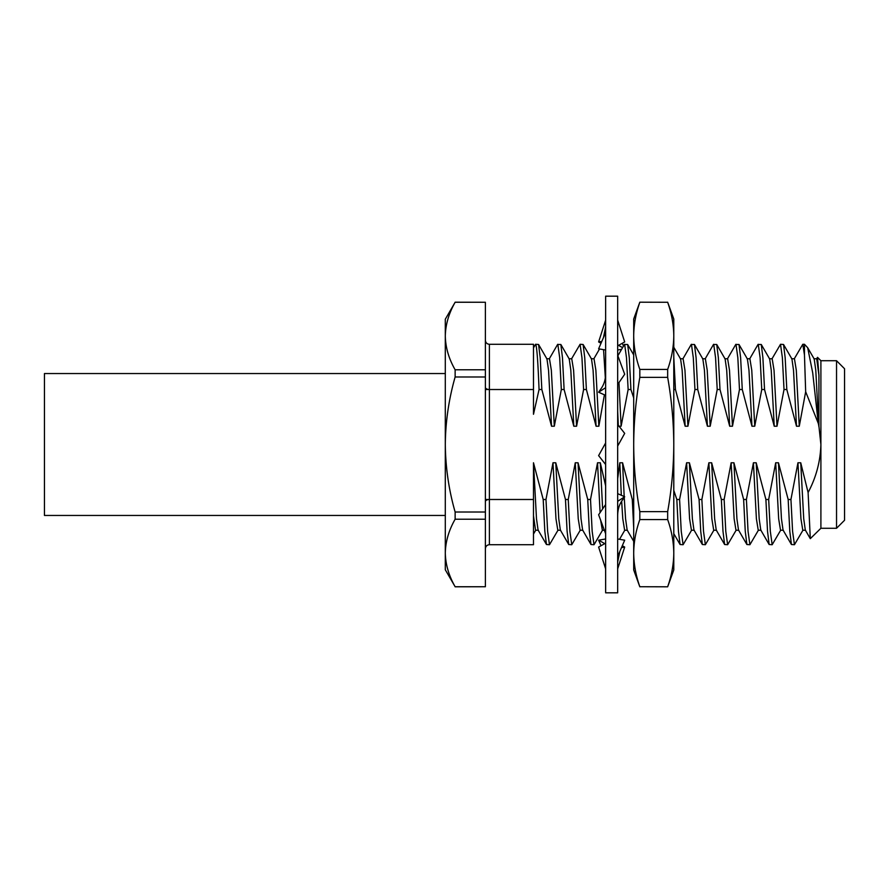 <?xml version="1.0" encoding="UTF-8"?>
<svg xmlns="http://www.w3.org/2000/svg" width="889" height="889" viewBox="0 0 889 889"><rect width="100%" height="100%" fill="white"/><g stroke="black" fill="none" stroke-linecap="round" stroke-linejoin="round"><path stroke-width="1.33" d="M445.3 515.453L44.45 515.453L44.45 373.547L445.3 373.547M605.642 592.819L605.642 296.181L617.666 296.181L617.666 592.819L605.642 592.819M605.642 333.753L605.642 332.508L603.464 337.587L605.642 326.919M617.666 355.244L624.689 374.247L617.666 384.493M605.642 373.036C605.642 379.014 604.209 384.081 601.353 388.249L598.619 392.227L605.642 387.671M598.619 392.227L605.642 395.372M617.666 320.129L624.689 341.943L617.666 345.854M605.642 350.01L598.619 348.81L603.464 337.587M601.008 343.276L598.619 341.943L605.642 320.129M598.619 341.943L601.82 341.398M618.533 345.377L622.578 347.643M622.3 343.276L623.5 346.054M621.6 349.344L617.666 350.01M604.776 543.624L598.619 540.19L601.008 545.724M598.619 540.19L605.642 538.99M622.3 545.724L624.689 547.057L621.5 547.602M617.666 568.871L624.689 547.057M605.642 543.146L598.619 547.057L605.642 568.871M617.666 556.492L624.689 540.19L617.666 538.99M605.642 504.508L598.619 514.753L605.642 533.756M617.666 515.964C617.677 509.986 619.1 504.919 621.956 500.751L624.689 496.773L617.666 493.628M617.666 501.329L624.689 496.773M605.642 442.944L598.619 455.613L605.642 464.547M617.666 446.056L624.689 433.388L617.666 424.453M667.661 302.193L673.784 319.029L673.784 444.5C673.662 422.075 671.617 399.694 667.661 377.358L667.661 369.413L639.824 369.413C635.868 358.223 633.824 347.032 633.701 335.842L633.701 319.029L639.824 302.193L667.661 302.271L639.824 302.193M667.661 369.413C671.628 358.223 673.662 347.032 673.784 335.842C673.662 324.652 671.628 313.461 667.661 302.271M667.661 586.807L639.824 586.729L667.661 586.807L673.784 569.971L673.784 553.158C673.662 541.968 671.628 530.777 667.661 519.587L639.824 519.587L639.824 511.642L667.661 511.642L667.661 519.587M633.701 528.677L633.701 544.713M667.661 511.642C671.639 489.261 673.684 466.881 673.784 444.5L673.784 553.158C673.662 564.348 671.628 575.539 667.661 586.729M639.824 369.413L639.824 377.358L667.661 377.358M639.824 586.729C635.868 575.539 633.824 564.348 633.701 553.158C633.824 541.968 635.868 530.777 639.824 519.587M639.824 511.642C635.846 489.261 633.801 466.881 633.701 444.5L633.701 335.842C633.824 324.652 635.868 313.461 639.824 302.271M639.824 586.807L633.701 569.971L633.701 444.5C633.824 422.075 635.868 399.694 639.824 377.358M836.538 360.723L844.55 368.735L844.55 520.265L836.538 528.277L836.538 360.723L820.903 360.723L817.524 357.345L818.925 375.336L818.925 426.22L820.903 444.5L820.903 360.723M836.538 528.277L820.903 528.277L820.903 444.5C820.391 461.469 816.124 477.471 808.101 492.539L800.733 462.78L797.955 462.78L790.943 499.485L788.165 499.485L778.464 462.78L775.686 462.78L768.674 499.485L765.896 499.485L756.195 462.78L753.416 462.78L746.404 499.485L743.626 499.485L733.925 462.78L731.147 462.78L724.135 499.485L721.357 499.485L711.656 462.78L708.877 462.78L701.866 499.485L699.087 499.485L689.386 462.78L686.608 462.78L679.596 499.485L676.818 499.485L673.784 490.328M816.435 358.989L817.524 357.345M533.489 389.515L533.489 344.287L489.394 344.287L489.394 389.515L533.489 389.515L533.489 414.274L539.056 389.515C537.912 360.345 536.745 345.276 535.556 344.287L533.489 347.877M539.056 389.515L541.846 389.515L540.201 357.711L538.578 344.488L535.556 344.287M673.784 389.515L675.462 389.515L685.152 426.22L687.93 426.22L694.942 389.515L697.732 389.515L707.422 426.22L710.2 426.22L717.212 389.515L720.001 389.515L729.691 426.22L732.469 426.22L739.481 389.515L742.271 389.515L751.961 426.22L754.739 426.22L761.751 389.515L764.54 389.515L774.23 426.22L777.008 426.22L784.02 389.515L786.809 389.515L785.165 357.711L783.542 344.488L780.52 344.287L771.896 358.989M784.02 389.515L782.376 357.711L780.52 344.287M764.54 389.515L762.895 357.711L761.273 344.488L758.017 344.488L749.627 358.989M761.751 389.515L760.106 357.711L758.25 344.287M742.271 389.515L740.626 357.711L739.003 344.488L735.748 344.488L727.358 358.989M739.481 389.515L737.837 357.711L735.981 344.287M720.001 389.515L718.356 357.711L716.734 344.488L713.478 344.488L705.088 358.989M717.212 389.515L715.567 357.711L713.711 344.287M697.732 389.515L696.087 357.711L694.465 344.488L691.209 344.488L682.819 358.989M694.942 389.515L693.298 357.711L691.442 344.287M675.462 389.515L673.784 357.256M618.344 426.22L621.122 426.22L628.134 389.515L630.923 389.515L629.279 357.711L627.656 344.488L624.4 344.488L617.866 355.789M628.134 389.515L626.489 357.711L624.634 344.287M605.32 377.725L603.564 349.655M541.846 389.515L551.536 426.22L554.314 426.22L561.326 389.515L564.115 389.515L573.805 426.22L576.583 426.22L583.595 389.515L586.384 389.515L584.74 357.711L583.117 344.488L580.095 344.287L571.471 358.989M583.595 389.515L581.951 357.711L580.095 344.287M564.115 389.515L562.47 357.711L560.848 344.488L557.592 344.488L549.202 358.989M561.326 389.515L559.681 357.711L557.825 344.287M786.809 389.515L796.5 426.22L799.278 426.22L805.667 391.738L818.28 423.386L812.713 372.847L807.679 347.71L804.467 344.287L804.467 355.011L802.789 344.287L794.166 358.989M455.135 302.26L445.3 319.229L445.3 336.02C445.545 347.51 448.823 358.756 455.135 369.78L485.383 369.78L485.383 302.26L455.135 302.26C448.834 313.295 445.556 324.552 445.3 336.02L445.3 444.5C445.567 467.603 448.845 490.117 455.135 512.02L485.383 512.02L485.383 376.98L455.135 376.98C448.801 399.172 445.522 421.675 445.3 444.5L445.3 552.98C445.545 564.471 448.823 575.728 455.135 586.74L485.383 586.74L485.383 519.22L455.135 519.22C448.834 530.266 445.556 541.512 445.3 552.98L445.3 569.771L455.135 586.74M455.135 302.193L485.383 302.26M485.383 369.78L485.383 376.98M485.383 512.02L485.383 519.22M485.383 586.74L455.135 586.807M455.135 376.98L455.135 369.78M455.135 519.22L455.135 512.02M803.067 530.011L794.444 544.713L792.588 531.289L790.943 499.485M794.444 544.713L791.421 544.513L789.799 531.289L788.165 499.485M818.28 423.386L818.925 426.22M818.769 426.22L815.78 370.235L814.202 358.989L807.679 347.71M805.578 530.244L802.789 530.244L800.933 518.765L797.955 462.78M818.925 375.336L816.713 358.756L813.924 358.756M808.101 492.539L810.301 538.656L805.301 530.011L803.723 518.765L800.733 462.78M799.278 426.22L796.3 370.235L794.444 358.756L791.654 358.756M791.421 544.513L783.031 530.011L781.453 518.765L778.464 462.78M804.467 355.011L805.667 391.738M810.301 538.656L820.903 528.277M605.642 485.894L600.308 462.78L597.53 462.78L590.518 499.485L587.74 499.485L578.039 462.78L575.261 462.78L568.249 499.485L565.471 499.485L555.769 462.78L552.991 462.78L545.979 499.485L543.201 499.485L533.489 462.78L533.489 499.485L489.394 499.485A4.012 2.2 0 0 0 485.383 501.685M633.701 499.485L632.279 499.485L622.578 462.78L619.8 462.78L617.666 478.782M630.923 389.515L633.701 397.894M586.384 389.515L596.075 426.22L598.853 426.22L604.409 394.827M558.103 530.011L549.48 544.713L547.624 531.289L545.979 499.485M549.48 544.713L546.457 544.513L544.835 531.289L543.201 499.485M580.373 530.011L571.749 544.713L569.893 531.289L568.249 499.485M571.749 544.713L568.727 544.513L567.104 531.289L565.471 499.485M602.642 530.011L594.019 544.713L592.163 531.289L590.518 499.485M594.019 544.713L590.996 544.513L589.374 531.289L587.74 499.485M633.701 527.81L632.279 499.485M691.72 530.011L683.096 544.713L681.241 531.289L679.596 499.485M683.096 544.713L680.074 544.513L678.451 531.289L676.818 499.485M713.989 530.011L705.366 544.713L703.51 531.289L701.866 499.485M705.366 544.713L702.343 544.513L700.721 531.289L699.087 499.485M736.259 530.011L727.635 544.713L725.78 531.289L724.135 499.485M727.635 544.713L724.613 544.513L722.99 531.289L721.357 499.485M758.528 530.011L749.905 544.713L748.049 531.289L746.404 499.485M749.905 544.713L746.882 544.513L745.26 531.289L743.626 499.485M780.798 530.011L772.174 544.713L770.319 531.289L768.674 499.485M772.174 544.713L769.152 544.513L767.529 531.289L765.896 499.485M796.5 426.22L793.51 370.235L791.932 358.989L783.542 344.488M783.309 530.244L780.52 530.244L778.664 518.765L775.686 462.78M777.008 426.22L774.03 370.235L772.174 358.756L769.385 358.756M769.152 544.513L760.762 530.011L759.184 518.765L756.195 462.78M774.23 426.22L771.241 370.235L769.663 358.989L761.273 344.488M761.04 530.244L758.25 530.244L756.395 518.765L753.416 462.78M754.739 426.22L751.761 370.235L749.905 358.756L747.116 358.756M746.882 544.513L738.492 530.011L736.914 518.765L733.925 462.78M751.961 426.22L748.971 370.235L747.393 358.989L739.003 344.488M738.77 530.244L735.981 530.244L734.125 518.765L731.147 462.78M732.469 426.22L729.491 370.235L727.635 358.756L724.846 358.756M724.613 544.513L716.223 530.011L714.645 518.765L711.656 462.78M729.691 426.22L726.702 370.235L725.124 358.989L716.734 344.488M716.501 530.244L713.711 530.244L711.856 518.765L708.877 462.78M710.2 426.22L707.222 370.235L705.366 358.756L702.577 358.756M702.343 544.513L693.953 530.011L692.375 518.765L689.386 462.78M707.422 426.22L704.432 370.235L702.855 358.989L694.465 344.488M694.231 530.244L691.442 530.244L689.586 518.765L686.608 462.78M687.93 426.22L684.952 370.235L683.096 358.756L680.307 358.756M685.152 426.22L682.163 370.235L680.585 358.989L673.784 347.243M633.701 541.334L627.145 530.011L625.567 518.765L624.234 497.429M624.189 496.551L622.578 462.78M627.423 530.244L624.634 530.244L622.778 518.765L621.655 501.196M621.333 495.273L619.8 462.78M621.122 426.22L618.966 382.603M602.631 508.897L600.308 462.78M618.299 425.264L617.666 411.007M605.153 530.244L602.364 530.244L600.62 520.154M600.086 512.62L597.53 462.78M598.853 426.22L595.874 370.235L594.019 358.756L591.229 358.756M590.996 544.513L582.606 530.011L581.028 518.765L578.039 462.78M596.075 426.22L593.085 370.235L591.507 358.989L583.117 344.488M582.884 530.244L580.095 530.244L578.239 518.765L575.261 462.78M576.583 426.22L573.605 370.235L571.749 358.756L568.96 358.756M568.727 544.513L560.337 530.011L558.759 518.765L555.769 462.78M573.805 426.22L570.816 370.235L569.238 358.989L560.848 344.488M560.615 530.244L557.825 530.244L555.969 518.765L552.991 462.78M554.314 426.22L551.336 370.235L549.48 358.756L546.691 358.756M546.457 544.513L538.067 530.011L536.489 518.765L533.5 462.78M551.536 426.22L548.546 370.235L546.968 358.989L538.578 344.488M538.345 530.244L535.556 530.244L533.489 515.787L533.489 534.067L535.834 530.011M533.489 499.485L533.489 544.713L489.394 544.713C486.983 544.924 485.65 546.268 485.383 548.724M485.383 389.515L489.394 389.515L489.394 544.713M489.394 499.485L485.383 499.485M485.383 387.315A4.012 2.2 180 0 0 489.394 389.515M619.855 551.413L617.666 562.081M804.467 344.287L802.789 344.287M680.074 544.513L673.784 533.644M599.542 348.966L593.874 358.756M619.533 539.301L624.778 530.244M633.701 354.933L627.656 344.488M489.394 344.287C486.983 344.076 485.65 342.732 485.383 340.276"/></g></svg>
